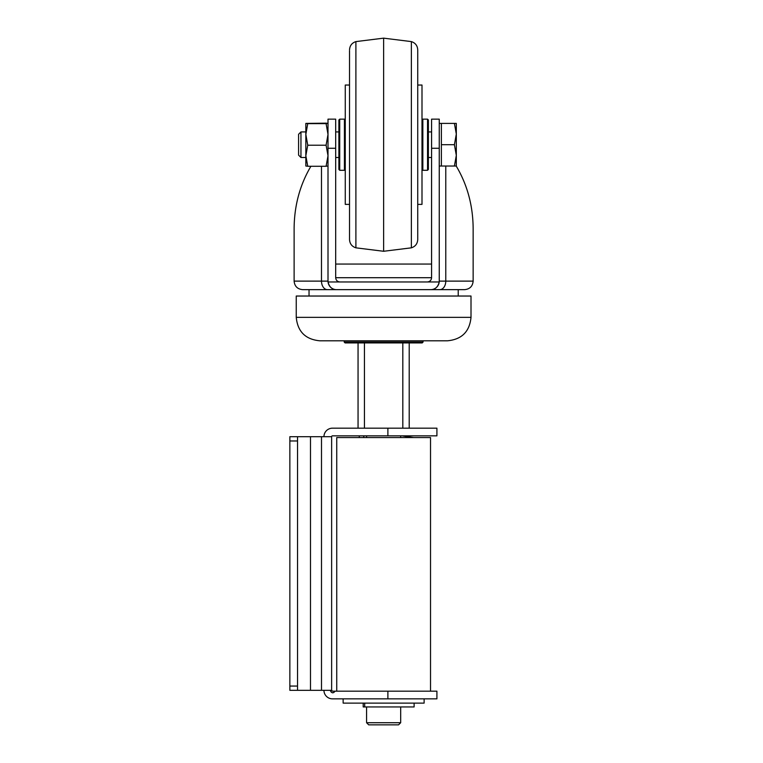 <?xml version="1.0" encoding="UTF-8"?>
<svg xmlns="http://www.w3.org/2000/svg" width="763" height="763" viewBox="0 0 763 763"><rect width="100%" height="100%" fill="white"/><g stroke="black" fill="none" stroke-linecap="round" stroke-linejoin="round"><path stroke-width="1.14" d="M297.532 436.703L297.532 440.966L289.854 440.966L289.854 436.703L331.628 436.703L331.628 690.324L332.477 691.173L335.1 691.173L333.727 691.173M387.89 691.173L436.913 691.173L436.913 698.851L387.89 698.851L387.89 691.173L335.1 691.173C333.135 693.586 331.571 693.309 330.398 690.324L321.5 690.324L321.5 436.703M297.532 440.966L297.532 690.324L321.5 690.324M297.532 690.324L289.854 690.324L289.854 686.061L297.532 686.061M289.854 440.966L289.854 686.061M387.89 698.851L332.477 698.851A8.527 8.527 0 0 1 323.951 690.324M333.441 691.173L332.477 691.173M330.436 690.734L331.152 692.07M332.678 692.728L333.212 692.709M387.89 435.845L387.89 428.177L436.913 428.177L436.913 435.845L332.477 435.845A0.849 0.849 0 0 0 331.628 436.703M387.89 428.177L332.477 428.177A8.527 8.527 0 0 0 323.951 436.703M343.14 698.851L343.14 703.114L424.123 703.114L424.123 698.851M366.583 706.948L366.583 722.723L400.68 722.723L400.68 706.948M400.68 722.723L398.553 724.85L368.71 724.85L366.583 722.723M359.182 435.845A3.414 2.403 97.1 0 0 359.592 437.552M363.35 437.552A3.414 2.403 97.1 0 0 363.97 435.845M430.523 691.173L430.523 437.552L336.741 437.552L336.741 691.173M409.206 428.177L409.206 342.921L402.816 342.921L402.816 428.177M358.057 428.177L358.057 342.921M300.956 157.502L300.956 131.923L298.591 134.288L298.591 155.137L300.956 157.502L305.839 157.502M439.259 166.029L441.386 166.029L441.386 123.406L454.405 123.406L456.312 134.059L456.312 123.406L454.405 123.406M456.312 134.059L456.312 155.375L454.405 166.029L456.312 166.029L456.312 155.375L454.405 144.712L456.312 134.059M441.386 144.712L454.405 144.712M441.386 166.029L454.405 166.029M326.097 123.654L328.004 123.406L326.097 123.158L305.839 123.406L305.839 134.431L307.747 123.654L326.097 123.654L328.004 134.431L326.097 145.208L328.004 155.738L326.097 166.267L307.747 166.267L305.839 155.738L305.839 134.431L307.747 145.208L326.097 145.208M305.839 166.029L305.839 155.738L307.747 145.208M305.839 123.406L307.747 123.654M326.097 166.267L328.004 166.029M305.839 166.019L307.747 166.267M349.53 50.682L349.53 239.582L349.53 50.682M349.53 67.983L349.53 221.442M349.101 85.036L345.267 85.036L345.267 204.389L349.101 204.389M418.162 85.036L421.996 85.036L421.996 204.389L418.162 204.389M417.733 67.983L417.733 221.442M417.733 50.682L417.733 239.582C417.475 243.769 415.349 246.516 411.362 247.832L411.362 41.603C415.349 42.909 417.475 45.656 417.733 49.853L417.733 50.682M349.53 239.582C349.788 243.769 351.915 246.516 355.901 247.832L355.901 41.603L383.627 38.15L383.627 251.275L411.362 247.832M363.207 703.114L363.207 706.948L414.109 706.948L414.109 703.114M338.877 169.434L338.877 119.991L339.726 119.142L339.726 170.292L338.877 169.434M345.267 119.991L344.418 119.142L339.726 119.142M345.267 169.434L344.418 170.292L344.418 119.142M427.538 119.142L428.386 119.991L428.386 169.434L427.538 170.292L427.538 119.142L422.845 119.142L422.845 170.292L427.538 170.292M421.996 119.991L422.845 119.142M327.403 289.644L302.644 289.644C297.465 289.139 294.623 286.297 294.117 281.118L321.49 281.118A8.527 5.923 90 0 0 327.403 289.644L430.733 289.644C435.168 289.587 437.991 287.031 439.211 281.967A8.689 8.612 180 0 0 439.259 281.118L439.259 119.142L431.581 119.142L431.581 148.27L439.259 148.27M458.229 296.034L458.229 289.644L464.619 289.644L430.733 289.644A8.527 8.527 0 0 0 439.211 281.967L328.052 281.967C329.273 287.031 332.096 289.587 336.531 289.644A8.527 8.527 0 0 1 328.052 281.967A8.689 8.612 180 0 1 328.004 281.118L328.004 148.27L335.682 148.27L335.682 277.703L431.581 277.703L431.581 148.27M423.064 342.072L422.206 342.921L345.057 342.921L344.199 342.072L423.064 342.072L423.064 340.794M471.009 317.351C469.626 331.59 461.806 339.401 447.566 340.794L319.697 340.794C305.448 339.401 297.637 331.59 296.244 317.351L296.244 296.034L471.009 296.034L471.009 317.351L296.244 317.351M309.034 296.034L309.034 289.644L458.229 289.644M431.581 264.065L335.682 264.065M294.117 281.118L294.117 228.48C294.289 205.657 299.888 184.923 310.913 166.267M456.207 166.029C467.328 184.732 472.974 205.552 473.146 228.48L473.146 281.118C472.64 286.297 469.798 289.139 464.619 289.644M335.682 148.27L335.682 119.142L328.004 119.142L328.004 148.27M339.936 281.967C337.36 281.709 335.939 280.288 335.682 277.703M431.581 277.703C431.324 280.288 429.903 281.709 427.318 281.967M310.493 436.703L310.493 690.324M330.398 690.324L331.628 690.324M364.447 428.177L364.447 342.921M364.685 706.948L364.685 703.114M445.773 166.029L445.773 281.118L473.146 281.118M439.259 281.118L445.773 281.118A8.527 5.923 90 0 1 439.86 289.644M328.004 281.118L321.49 281.118L321.49 166.267M439.211 281.967A8.527 8.527 0 0 1 430.733 289.644M366.583 435.845L366.583 437.552M400.68 435.845L400.68 437.552M401.996 435.845L413.651 437.552M439.259 123.406L441.386 123.406M335.682 157.502L338.877 157.502M428.386 157.502L431.581 157.502M300.956 131.923L305.839 131.923M335.682 131.923L338.877 131.923M428.386 131.923L431.581 131.923M355.901 41.603C351.915 42.909 349.788 45.656 349.53 49.853M383.627 38.15L411.362 41.603M355.901 247.832L383.627 251.275M344.418 170.292L339.726 170.292M421.996 169.434L422.845 170.292M344.199 340.794L344.199 342.072"/></g></svg>
